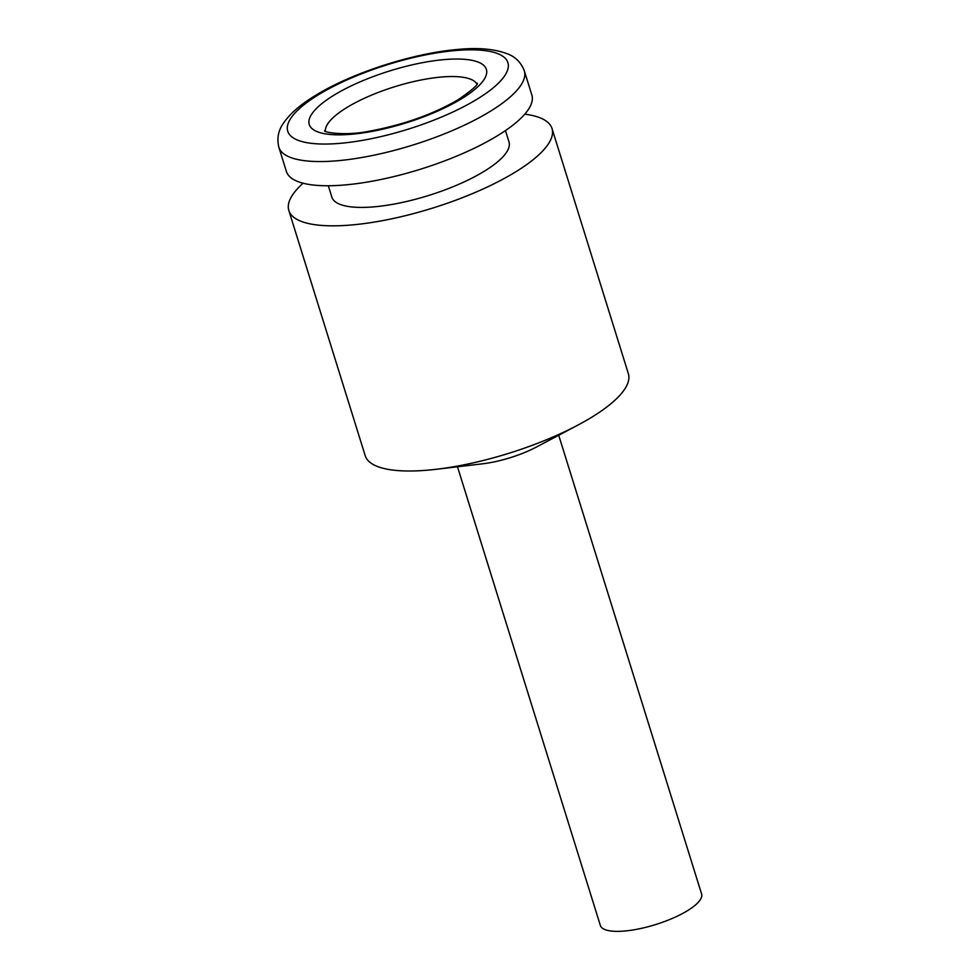 <?xml version="1.0" encoding="UTF-8"?>
<svg xmlns="http://www.w3.org/2000/svg" width="980" height="980" viewBox="0 0 980 980"><rect width="100%" height="100%" fill="white"/><g stroke="black" fill="none" stroke-linecap="round" stroke-linejoin="round"><path stroke-width="1.47" d="M303.077 183.211A137.825 40.474 -17.3 0 0 288.831 210.492L365.197 455.663A137.825 40.474 -17.3 0 0 436.357 469.273L482.319 463.846A53.006 15.57 -17.3 0 0 536.611 446.941L577.526 425.296A137.825 40.474 -17.3 0 0 591.442 417.407A137.825 40.474 -17.3 0 0 628.364 373.686L552.01 128.527A137.825 40.474 -17.3 0 0 524.79 114.158M436.357 469.273A137.825 40.474 -17.3 0 0 577.526 425.296M558.71 435.255L701.582 893.944A53.006 15.57 162.7 0 1 687.372 910.763A53.006 15.57 162.7 0 1 633.999 929.8A53.006 15.57 162.7 0 1 600.36 925.475L457.488 466.774M288.831 210.492A137.825 40.474 -17.3 0 0 376.296 221.75A137.825 40.474 -17.3 0 0 515.076 172.235A137.825 40.474 -17.3 0 0 552.01 128.527M278.859 147.257L286.393 171.451A128.552 37.742 -17.3 0 0 367.953 181.949A128.552 37.742 -17.3 0 0 497.399 135.767A128.552 37.742 -17.3 0 0 531.846 94.999L524.312 70.805C521.066 62.426 515.345 56.742 507.162 53.729C494.018 48.829 477.37 47.432 457.244 49.502C412.678 53.275 351.722 72.998 315.499 95.428C304.596 102.092 291.66 111.12 283.269 123.456C278.247 130.585 276.776 138.523 278.859 147.257A128.552 37.742 -17.3 0 0 360.42 157.756A128.552 37.742 -17.3 0 0 489.865 111.585A128.552 37.742 -17.3 0 0 524.312 70.805M505.46 130.585L508.988 141.916A92.769 27.244 162.7 0 1 484.132 171.341A92.769 27.244 162.7 0 1 390.714 204.673A92.769 27.244 162.7 0 1 331.853 197.09L328.325 185.759M461.531 98.772A92.769 27.244 162.7 0 1 335.76 134.799A92.769 27.244 162.7 0 1 334.107 95.097A92.769 27.244 162.7 0 1 459.877 59.07A92.769 27.244 162.7 0 1 461.531 98.772M476.929 84.06A79.515 23.349 -17.3 0 0 424.818 79.282A79.515 23.349 -17.3 0 0 346.969 107.457A79.515 23.349 -17.3 0 0 325.385 131.259M318.635 94.644A115.297 33.859 -17.3 0 0 320.693 143.999A115.297 33.859 -17.3 0 0 477.003 99.225A115.297 33.859 -17.3 0 0 474.945 49.87A115.297 33.859 -17.3 0 0 318.635 94.644M477.346 83.214C478.069 84.819 471.748 90.27 458.395 99.556C433.074 114.342 403.454 124.864 369.534 131.149C346.553 136.036 324.013 132.472 324.564 130.806"/></g></svg>
